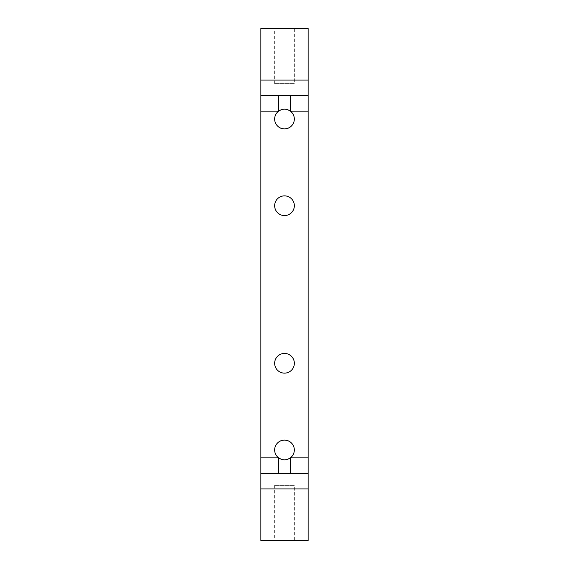 <?xml version="1.0" encoding="UTF-8"?>
<svg xmlns="http://www.w3.org/2000/svg" width="569" height="569" viewBox="0 0 569 569"><rect width="100%" height="100%" fill="white"/><g stroke="black" fill="none" stroke-linecap="round" stroke-linejoin="round"><path stroke-width="0.43" stroke-dasharray="2.85 2.13" d="M260.865 540.55L260.865 28.45L308.135 28.45L308.135 540.55L260.865 540.55M308.135 95.414L260.865 95.414M294.351 28.45L274.649 28.45L294.351 28.45L294.351 83.6L274.649 83.6L294.351 83.6M308.135 473.586L260.865 473.586M294.351 119.049A9.851 9.851 0 0 0 279.578 110.521A9.851 9.851 0 0 0 279.578 127.584A9.851 9.851 0 0 0 294.351 119.049M294.351 205.715A9.851 9.851 0 0 0 279.578 197.187A9.851 9.851 0 0 0 279.578 214.243A9.851 9.851 0 0 0 294.351 205.715M294.351 363.285A9.851 9.851 0 0 0 279.578 354.757A9.851 9.851 0 0 0 279.578 371.813A9.851 9.851 0 0 0 294.351 363.285M294.351 449.951A9.851 9.851 0 0 0 279.578 441.416A9.851 9.851 0 0 0 279.578 458.479A9.851 9.851 0 0 0 294.351 449.951M294.351 540.55L274.649 540.55L294.351 540.55L294.351 485.4L274.649 485.4L294.351 485.4M274.649 83.6L274.649 28.45M274.649 485.4L274.649 540.55"/><path stroke-width="0.85" d="M308.135 80.051L308.135 95.414L260.865 95.414L260.865 28.45L308.135 28.45L308.135 80.051L260.865 80.051M260.865 488.949L260.865 540.55L308.135 540.55L308.135 488.949L260.865 488.949L260.865 95.414M278.59 95.414L278.59 111.175A9.851 9.851 0 0 0 280.097 127.861A9.851 9.851 0 0 0 290.41 111.175C286.47 108.508 282.53 108.508 278.59 111.175L260.865 111.175M308.135 95.414L308.135 473.586L260.865 473.586M308.135 457.825L290.41 457.825A9.851 9.851 0 0 0 280.097 441.139A9.851 9.851 0 0 0 278.59 457.825L278.59 473.586M294.351 363.285A9.851 9.851 0 0 0 279.578 354.757A9.851 9.851 0 0 0 279.578 371.813A9.851 9.851 0 0 0 294.351 363.285M294.351 205.715A9.851 9.851 0 0 0 279.578 197.187A9.851 9.851 0 0 0 279.578 214.243A9.851 9.851 0 0 0 294.351 205.715M308.135 473.586L308.135 488.949M290.41 95.414L290.41 111.175L308.135 111.175M260.865 457.825L278.59 457.825C282.53 460.492 286.47 460.492 290.41 457.825L290.41 473.586"/></g></svg>
